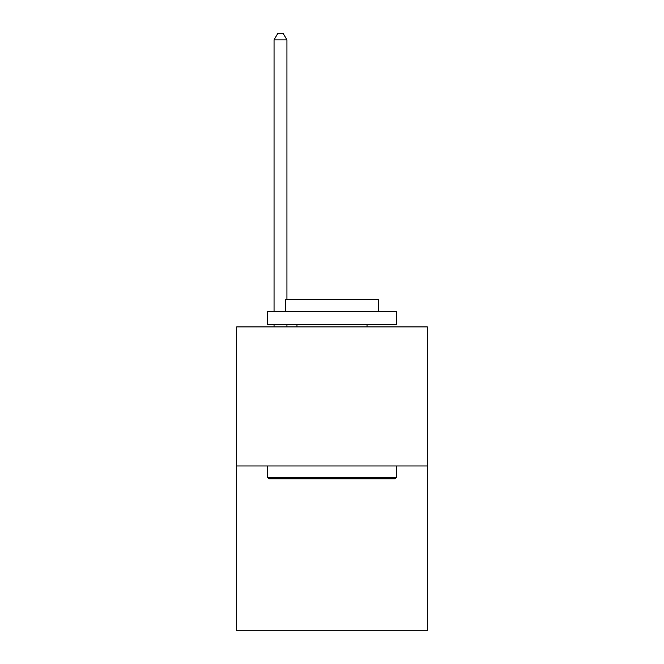 <?xml version="1.0" encoding="UTF-8"?>
<svg xmlns="http://www.w3.org/2000/svg" width="664" height="664" viewBox="0 0 664 664"><rect width="100%" height="100%" fill="white"/><g stroke="black" fill="none" stroke-linecap="round" stroke-linejoin="round"><path stroke-width="1" d="M427.292 465.97L427.292 326.904L236.708 326.904L236.708 630.8L427.292 630.8L427.292 465.97L236.708 465.97M394.839 478.852L269.161 478.852L267.617 477.308L396.383 477.308L394.839 478.852M267.617 311.449L396.383 311.449L396.383 324.322L267.617 324.322L267.617 311.449M378.356 311.449L378.356 299.605L285.644 299.605L285.644 311.449M267.617 465.97L267.617 477.308M396.383 465.97L396.383 477.308M296.974 324.322L296.974 326.904M367.026 324.322L367.026 326.904M286.931 299.605L286.931 39.898L274.049 39.898L274.049 311.449M274.049 324.322L274.049 326.904M286.931 324.322L286.931 326.904M274.049 39.898L277.917 33.2L283.063 33.2L286.931 39.898"/></g></svg>
